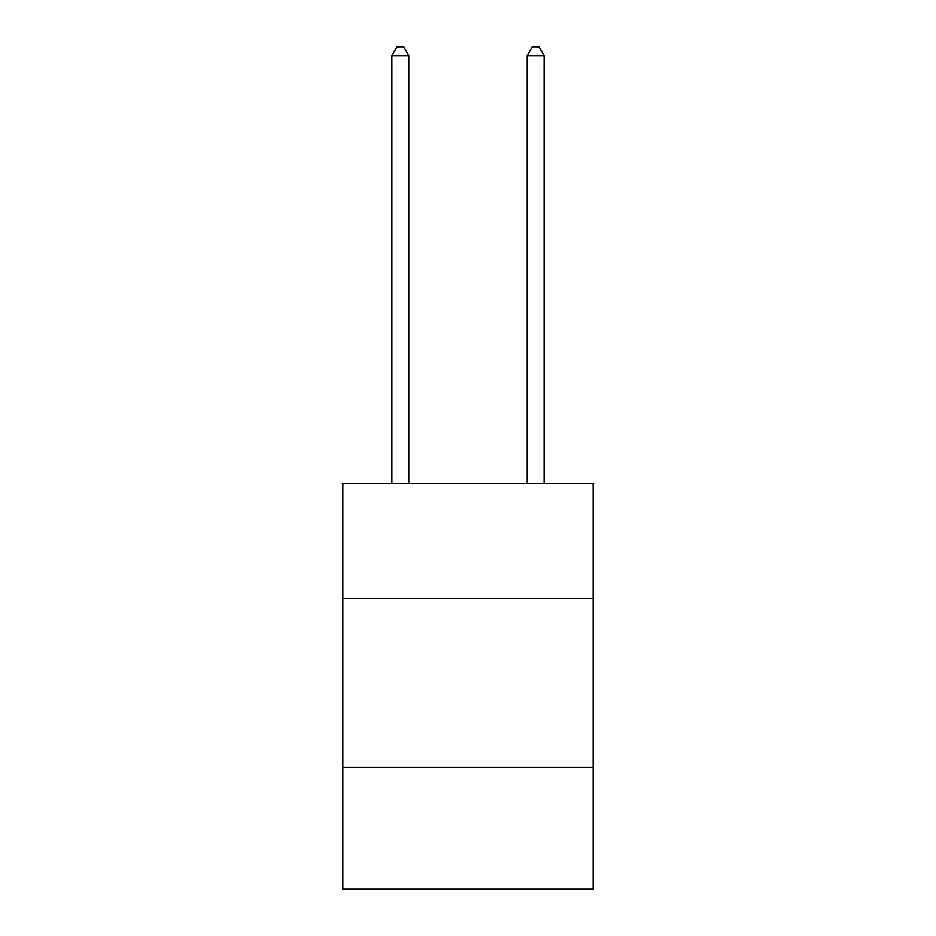 <?xml version="1.0" encoding="UTF-8"?>
<svg xmlns="http://www.w3.org/2000/svg" width="936" height="936" viewBox="0 0 936 936"><rect width="100%" height="100%" fill="white"/><g stroke="black" fill="none" stroke-linecap="round" stroke-linejoin="round"><path stroke-width="1.4" d="M593.155 598.303L593.155 483.292L342.845 483.292L342.845 598.303L593.155 598.303L593.155 889.2L342.845 889.2L342.845 598.303M593.155 767.426L342.845 767.426M408.81 483.292L408.81 55.598L391.891 55.598L391.891 483.292M391.891 55.598L396.969 46.8L403.732 46.8L408.81 55.598M544.108 483.292L544.108 55.598L527.19 55.598L527.19 483.292M527.19 55.598L532.268 46.8L539.031 46.8L544.108 55.598"/></g></svg>
